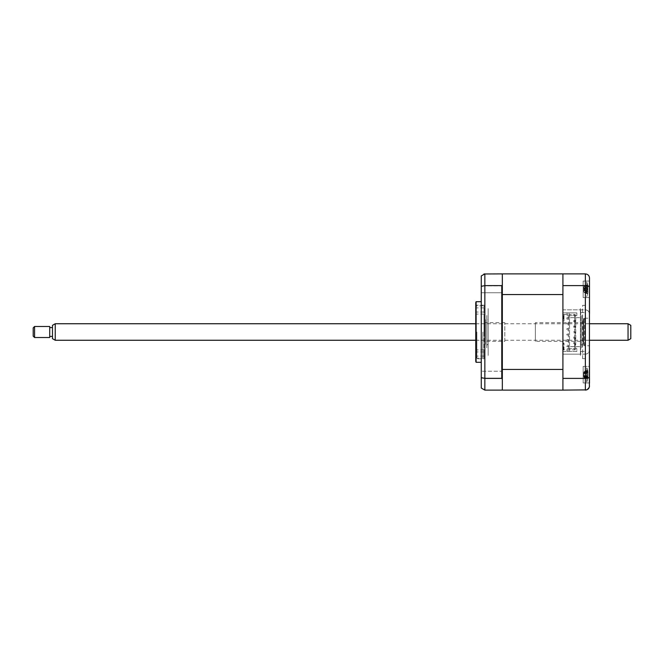 <?xml version="1.0" encoding="UTF-8"?>
<svg xmlns="http://www.w3.org/2000/svg" width="664" height="664" viewBox="0 0 664 664"><rect width="100%" height="100%" fill="white"/><g stroke="black" fill="none" stroke-linecap="round" stroke-linejoin="round"><path stroke-width="0.5" stroke-dasharray="3.32 2.49" d="M502.333 292.758L481.259 292.758L481.259 285.869L481.259 292.758L481.259 285.869L481.259 292.758L502.333 292.758L502.333 285.869L481.259 285.869L502.333 285.869L502.333 292.758M502.333 378.131L481.259 378.131L481.259 371.242L481.259 378.131L481.259 371.242L481.259 378.131L502.333 378.131L502.333 371.242L481.259 371.242L502.333 371.242L502.333 378.131M481.259 362.295L481.259 301.705L481.259 362.295M484.014 358.792L484.014 305.208L484.014 358.792L475.756 358.792L475.756 305.208L475.756 358.792M484.014 305.208L475.756 305.208M475.756 303.083L475.756 360.917M476.121 301.705L476.121 362.295M562.914 378.389L585.357 378.389L585.357 354.169C587.847 353.904 589.225 352.526 589.491 350.036C589.225 352.526 587.847 353.904 585.357 354.169L580.676 354.169L580.676 309.831L580.676 354.169L562.914 354.169L562.914 390.108L502.333 390.108L502.333 273.892L562.914 273.892L562.914 285.611L585.357 285.611L585.357 309.831L562.914 309.831L562.914 278.299L562.914 385.701L562.914 354.169L585.357 354.169L585.357 309.831L585.357 358.593L582.61 358.593L582.61 305.357L585.357 305.407L585.357 309.831C587.847 310.096 589.225 311.474 589.491 313.964C589.225 311.474 587.847 310.096 585.357 309.831L562.914 309.831L562.914 285.611M562.914 273.892L562.914 312.86L576.825 312.86L576.825 315.616L576.825 312.86L562.914 312.86L562.914 351.414L562.914 312.86L564.292 312.86L562.914 312.86L562.914 321.119L564.018 321.119L564.018 314.445L568.425 314.445L568.425 349.828L568.425 314.445L569.529 314.445L569.529 349.828L569.529 314.445L575.173 314.445L569.114 314.445L569.114 312.86L569.114 314.445L563.47 314.445L563.47 321.119L562.914 321.119L562.914 312.86L562.914 351.414L562.914 343.155L564.018 343.155L562.914 343.155L562.914 351.414L576.825 351.414L576.825 348.658L575.721 348.658L575.721 315.616L566.5 315.616L576.825 315.616L575.721 315.616L575.721 348.658L566.5 348.658L576.825 348.658L576.825 351.414L562.914 351.414L564.292 351.414L562.914 351.414L562.914 390.108L562.914 369.433L562.914 379.916L562.914 369.45L562.914 379.916L562.914 369.45L502.333 369.433L502.333 389.56L501.776 390.108L484.844 390.108L481.259 388.042L481.259 377.658L484.844 378.389L501.776 378.389L501.776 285.611L484.844 285.611L484.844 273.892L501.776 273.892L502.333 274.439L502.333 294.567L562.914 294.567L562.914 273.892L585.357 273.892L585.357 285.611C587.922 285.711 589.3 286.201 589.491 287.08L589.491 278.025C589.3 275.568 587.922 274.19 585.357 273.892M502.333 389.56L502.333 379.078L501.776 378.389M502.333 274.439L502.333 379.078M481.259 377.658L481.259 275.958L483.973 273.983M484.844 390.108L484.844 285.611L481.259 286.342M502.333 352.916L502.333 311.084L502.333 352.916M502.333 311.084L502.333 277.751L502.333 311.084M585.357 358.593L585.357 344.873L582.61 344.873M585.357 358.643L582.61 358.643M585.357 344.873L582.61 345.214M585.357 345.214L585.357 305.357L582.61 305.357M585.357 319.127L582.61 319.127M589.491 281.055L583.158 281.055L583.158 297.58L583.158 281.055L583.158 297.58L589.491 297.58L589.491 281.055L589.491 297.58L589.491 281.055L583.158 281.055L583.158 297.58L589.491 297.58L589.491 287.08M589.491 385.975L589.491 366.42L583.158 366.42L583.158 382.945L583.158 366.42L583.158 382.945L589.491 382.945L589.491 366.42L589.491 382.945L589.491 366.42L583.158 366.42L583.158 382.945L589.491 382.945M584.536 345.77L584.536 318.23L584.536 345.77L589.491 345.77L589.491 318.23L589.491 345.77M584.536 318.23L589.491 318.23M589.491 350.036L589.491 313.964M562.914 390.108L585.357 390.108L585.357 378.389C587.922 378.289 589.3 377.799 589.491 376.92M580.676 312.586L585.357 312.586L580.676 312.586M585.357 318.786L582.61 318.786M580.676 351.414L585.357 351.414L580.676 351.414M586.669 389.892L589.391 386.88M581.78 318.23L581.78 345.77L581.78 318.23A1.378 1.378 0 0 1 580.402 319.608L580.402 344.392L580.402 319.608M581.78 345.77A1.378 1.378 0 0 0 580.402 344.392M581.78 315.475L581.78 348.525L581.78 315.475M580.402 348.525L580.402 315.475L580.402 348.525M580.402 355.406L580.402 308.594L580.402 355.406M475.756 354.028L475.756 356.095L475.756 354.028M484.014 354.028L484.014 356.095L484.014 354.028M475.756 332L475.756 357.058L475.756 332M476.86 332L476.86 358.162L476.86 332M482.911 332L482.911 358.162L482.911 332M475.756 309.972L475.756 307.905L475.756 309.972M484.014 309.972L484.014 307.905L484.014 309.972M484.014 332L484.014 314.097L484.014 332M586.686 367.814L586.686 382.124L586.686 367.814M587.698 378.629L587.574 379.376A18.816 16.716 -143.1 0 0 587.889 377.999L587.889 376.878A18.816 6.906 -162.8 0 1 587.574 377.376L587.574 375.558A18.816 6.906 -17.2 0 0 587.889 374.894L587.889 372.197A18.816 16.716 -143.1 0 0 587.574 370.744L587.574 369.989A18.816 16.716 -36.9 0 1 587.889 371.375L587.889 372.496A18.816 6.906 -17.2 0 0 587.574 371.989L587.574 373.815A18.816 6.906 -162.8 0 1 587.889 374.479L587.889 377.177A18.816 16.716 -36.9 0 1 587.574 378.629L584.137 377.692L587.574 379.376M584.137 377.692L587.889 377.999L587.989 376.754L583.764 375.542L583.764 376.82L583.764 372.546L584.137 375.882L587.889 374.894M583.764 372.546L584.137 371.682L587.698 370.736M587.574 377.376L584.137 375.924L587.574 375.558M587.889 372.197L584.137 371.782L587.889 371.375L587.989 372.62L583.764 373.832M584.137 371.682L587.574 369.989M583.764 373.799L587.889 372.496M587.574 371.989L584.137 373.483L587.889 374.479M584.137 373.442L587.574 373.815M583.764 376.82L584.137 377.584L587.889 377.177M584.137 375.924L587.889 376.878M583.706 341.362L583.706 322.638L583.706 341.362L535.375 341.362L535.375 322.638L535.375 341.362M583.706 322.638L535.375 322.638M583.706 343.844L583.706 320.156L583.706 343.844L583.158 344.392L583.158 319.608L583.158 344.392M583.706 320.156L583.158 319.608M484.844 320.156L484.844 343.844L484.844 320.156L485.392 319.608L485.392 344.392L485.392 319.608M484.844 343.844L485.392 344.392M504.806 341.362L504.806 322.638L504.806 341.362L484.844 341.362L484.844 322.638L484.844 341.362M504.806 322.638L484.844 322.638M575.173 349.828L574.617 349.828L574.617 314.445L574.617 320.504L573.796 320.504L573.796 321.741L573.796 320.504L574.617 320.504L574.617 321.741L573.796 321.741L574.617 321.741L574.617 327.252L573.796 327.252L574.617 327.252L574.617 331.519L573.796 331.519L573.796 332.755L573.796 331.519L574.617 331.519L574.617 332.755L573.796 332.755L574.617 332.755L574.617 338.267L573.796 338.267L573.796 337.03L573.796 338.267L574.617 338.267L574.617 342.533L573.796 342.533L573.796 343.769L574.617 343.769L573.796 343.769L573.796 342.533L574.617 342.533L574.617 349.828L564.018 349.828L564.018 343.155L564.018 349.828L563.47 349.828L575.173 349.828L575.173 314.445M573.796 327.252L573.796 326.007L573.796 327.252M574.617 326.007L573.796 326.007M574.617 337.03L573.796 337.03M567.048 312.86L567.048 314.445L567.048 312.86M566.907 323.185L568.284 323.185L568.284 324.563L566.907 324.563L568.284 324.563L568.284 323.185L566.907 323.185L566.907 324.563L566.907 323.185M566.907 328.697L568.284 328.697L568.284 330.074L566.907 330.074L568.284 330.074L568.284 328.697L566.907 328.697L566.907 330.074L566.907 328.697M566.907 334.199L568.284 334.199L568.284 335.577L566.907 335.577L568.284 335.577L568.284 334.199L566.907 334.199L566.907 335.577L566.907 334.199M566.907 339.711L568.284 339.711L568.284 341.088L566.907 341.088L568.284 341.088L568.284 339.711L566.907 339.711L566.907 341.088L566.907 339.711M568.284 317.683L568.284 319.06L566.907 319.06L568.284 319.06L568.284 317.683L566.907 317.683L566.907 319.06L566.907 317.683L568.284 317.683M568.284 345.222L568.284 346.6L566.907 346.6L566.907 345.222L566.907 346.6L568.284 346.6L568.284 345.222L566.907 345.222L568.284 345.222M564.018 347.006L564.018 349.762L562.914 349.762L562.914 347.006L562.914 349.762L564.018 349.762L564.018 347.006L562.914 347.006M502.333 285.644L502.333 292.284L502.333 285.644M502.333 376.994L502.333 371.798L502.333 376.994M502.333 304.527L502.333 359.473L502.333 304.527M502.333 369.433L502.333 294.567M502.333 286.176L502.333 291.77L502.333 286.176M502.333 372.33L502.333 377.501L502.333 372.33M562.914 314.512L564.018 314.512L562.914 314.512L562.914 317.267L562.914 314.512M562.914 317.815L562.914 315.89L562.914 317.815M564.018 317.267L562.914 317.267L564.018 317.267L564.018 314.512L564.018 317.267M563.47 314.445L564.018 314.445L564.018 321.119L563.47 321.119M563.47 349.828L563.47 343.155M567.048 349.828L567.048 351.414L567.048 349.828M569.114 351.414L569.114 349.828L569.114 351.414M562.914 285.304L562.914 293.322L562.914 285.304M562.914 370.678L562.914 378.696L562.914 370.678M562.914 318.23L562.914 345.77L562.914 318.23M586.686 369.79L586.686 382.124L586.686 369.79M587.698 377.501L587.574 377.019A18.816 11.91 -20.9 0 0 587.889 375.948L587.889 373.027A18.816 13.612 -156.5 0 0 587.574 371.823L587.574 370.52A18.816 13.612 -23.5 0 1 587.889 371.616L587.889 371.807A18.816 11.91 -20.9 0 0 587.574 370.869L587.574 372.355A18.816 11.91 -159.1 0 1 587.889 373.425L587.889 376.339A18.816 13.612 -23.5 0 1 587.574 377.55L587.574 378.845A18.816 13.612 -156.5 0 0 587.889 377.758L587.889 377.559A18.816 11.91 -159.1 0 1 587.574 378.505L587.698 377.501M587.574 370.52L584.137 372.238L587.698 371.475M587.889 371.616L584.137 372.321L587.889 373.027M583.764 373.16L583.764 376.43L584.137 372.62L587.889 373.425M587.574 372.355L584.137 372.546L587.574 370.869M584.137 372.546L587.889 371.807M583.764 376.43L584.137 377.044L587.889 376.339M587.574 377.55L584.137 377.127L587.889 377.758M584.137 377.127L587.574 378.845M583.764 376.206L587.889 377.559M587.574 378.505L584.137 376.754L587.889 375.948M584.137 376.828L587.574 377.019M583.764 372.944L584.137 372.238M563.188 317.815L563.188 315.89L563.188 317.815M586.686 292.442L586.686 281.876L586.686 292.442M587.698 287.52L587.574 288.242A18.816 7.611 -162.5 0 1 587.889 288.964L587.889 291.712A18.816 16.409 -34.3 0 1 587.574 293.139L587.574 293.969A18.816 16.409 -145.7 0 0 587.889 292.616L587.889 291.612A18.816 7.611 -162.5 0 1 587.574 292.177L587.574 290.384A18.816 7.611 -17.5 0 0 587.889 289.662L587.889 286.914A18.816 16.409 -145.7 0 0 587.574 285.495L587.574 284.665A18.816 16.409 -34.3 0 1 587.889 286.018L587.889 287.022A18.816 7.611 -17.5 0 0 587.574 286.458L587.698 287.52M587.574 293.969L584.137 292.26L587.698 293.189M583.764 291.413L584.137 292.16L587.889 292.616L587.997 291.446L583.764 290.234L584.137 286.466L587.889 286.914M587.574 285.495L584.137 286.466L587.889 286.018L587.997 287.18L583.764 288.392M584.137 286.367L587.574 284.665M583.764 288.342L587.889 287.022M587.574 286.458L584.137 287.993L587.889 288.964M584.137 287.944L587.574 288.242M584.137 292.26L587.889 291.712M583.764 287.213L583.764 290.234M583.764 290.284L587.889 291.612M587.889 289.662L584.137 290.633L587.574 290.384M584.137 290.683L587.574 292.177M579.622 346.6L566.99 346.6L579.622 346.6M579.622 317.683L566.99 317.683L579.622 317.683M586.686 290.6L586.686 281.876L586.686 290.6M587.698 288.574L587.574 289.471A18.816 3.137 -163.8 0 1 587.889 289.828L587.889 292.218A18.816 17.812 -58.8 0 1 587.574 293.745L587.574 294.086A18.816 17.812 -121.2 0 0 587.889 292.592L587.889 290.915A18.816 3.137 -163.8 0 1 587.574 291.098L587.574 289.155A18.816 3.137 -16.2 0 0 587.889 288.798L587.889 286.408A18.816 17.812 -121.2 0 0 587.574 284.889L587.574 284.541A18.816 17.812 -58.8 0 1 587.889 286.035L587.889 287.711A18.816 3.137 -16.2 0 0 587.574 287.537L587.698 288.574M584.137 292.517L587.698 293.521L587.574 294.086L584.137 292.409L587.889 292.218M583.971 289.761L587.574 291.098M584.137 286.118L587.574 284.541L584.137 286.226L587.889 286.035M587.889 288.798L583.764 289.712L583.764 291.596L583.764 287.039L583.764 289.712L587.574 289.155M583.764 287.039L584.137 286.226L587.889 286.408M587.574 289.471L583.764 288.915L587.889 287.711L583.971 288.865M583.764 291.596L584.137 292.409L587.889 292.592M488.148 319.608L488.148 344.392L488.148 319.608A1.378 1.378 0 0 1 486.77 318.23L486.77 345.77L486.77 318.23M488.148 344.392A1.378 1.378 0 0 0 486.77 345.77M486.77 315.475L486.77 348.525L486.77 315.475M488.148 355.406L488.148 308.594L488.148 355.406M488.148 348.525L488.148 315.475L488.148 348.525M630.8 338.673L630.8 325.327M628.044 323.741L628.044 340.258M55.228 340.258L55.228 323.741M52.481 325.327L52.481 338.673M52.481 333.959L52.481 327.593L52.481 333.959M49.725 333.959L49.725 327.593L49.725 333.959M34.578 337.511L34.578 326.489M49.725 326.489L49.725 337.511M33.2 327.867L33.2 336.133M584.137 288.774L587.889 289.828M484.014 351.97L475.756 351.97M475.756 357.058L476.86 358.162L482.911 358.162M484.014 307.905L475.756 307.905M484.014 314.097L475.756 314.097M484.014 349.903L475.756 349.903M484.014 312.03L475.756 312.03M482.911 305.838L476.86 305.838L475.756 306.942M484.014 356.095L475.756 356.095M588.022 377.111A19.281 19.281 0 0 1 586.686 382.124A19.281 19.281 0 0 0 587.947 377.65M587.665 378.522L586.37 378.156M587.947 371.724A19.281 19.281 0 0 0 586.686 367.25A19.281 19.281 0 0 1 588.022 372.263M587.665 370.844L586.37 371.217M588.022 377.086L583.764 375.865M588.022 372.28L583.764 373.5M587.623 293.903A19.281 19.281 0 0 1 586.686 296.75A19.281 19.281 0 0 0 587.964 292.127M587.665 293.056L586.528 292.733M587.964 286.499A19.281 19.281 0 0 0 586.686 281.876A19.281 19.281 0 0 1 587.623 284.731M587.69 285.13L585.333 285.81M587.69 293.496L585.333 292.824M475.756 340.258L589.491 340.258M475.756 323.741L589.491 323.741"/><path stroke-width="1" d="M481.259 301.705L476.121 301.705L476.121 362.295L481.259 362.295M476.121 362.295A2.756 2.756 0 0 1 475.756 360.917L475.756 303.083A2.756 2.756 0 0 1 476.121 301.705M502.333 369.433L562.914 369.433L562.914 294.567L502.333 294.567L502.333 379.078L501.776 378.389L501.776 285.611L502.333 284.922L501.776 285.611L484.844 285.611L481.259 286.342L481.259 377.658L484.844 378.389L484.844 390.108L501.776 390.108L502.333 389.56L502.333 390.108L562.914 390.108L562.914 273.892L585.357 273.892C587.922 274.19 589.3 275.568 589.491 278.025L589.391 386.88M502.333 294.567L502.333 274.439L501.776 273.892L483.973 273.983M501.776 378.389L484.844 378.389L484.844 273.892L481.259 275.958L481.259 286.342M481.259 377.658L481.259 388.042L484.844 390.108M502.333 379.078L502.333 389.56M589.491 281.055L589.491 313.964M589.491 350.036L589.491 382.945M562.914 285.611L585.357 285.611C587.922 285.711 589.3 286.201 589.491 287.08M562.914 378.389L585.357 378.389C587.922 378.289 589.3 377.799 589.491 376.92M562.914 390.108L586.669 389.892M585.357 273.892L585.357 390.108C587.922 389.809 589.3 388.432 589.491 385.975M562.914 273.892L502.333 273.892L502.333 274.439M628.044 323.741L630.8 325.327L630.8 338.673L628.044 340.258L628.044 323.741L589.491 323.741M55.228 340.258L52.481 338.673L52.481 325.327L55.228 323.741L55.228 340.258L475.756 340.258M34.578 329.551L34.578 337.511L49.725 337.511L49.725 326.489L34.578 326.489L34.578 329.551M34.578 337.511L33.2 336.133L33.2 327.867L34.578 326.489M589.491 340.258L628.044 340.258M52.481 336.407L49.725 336.407M52.481 327.593L49.725 327.593M55.228 323.741L475.756 323.741"/></g></svg>
